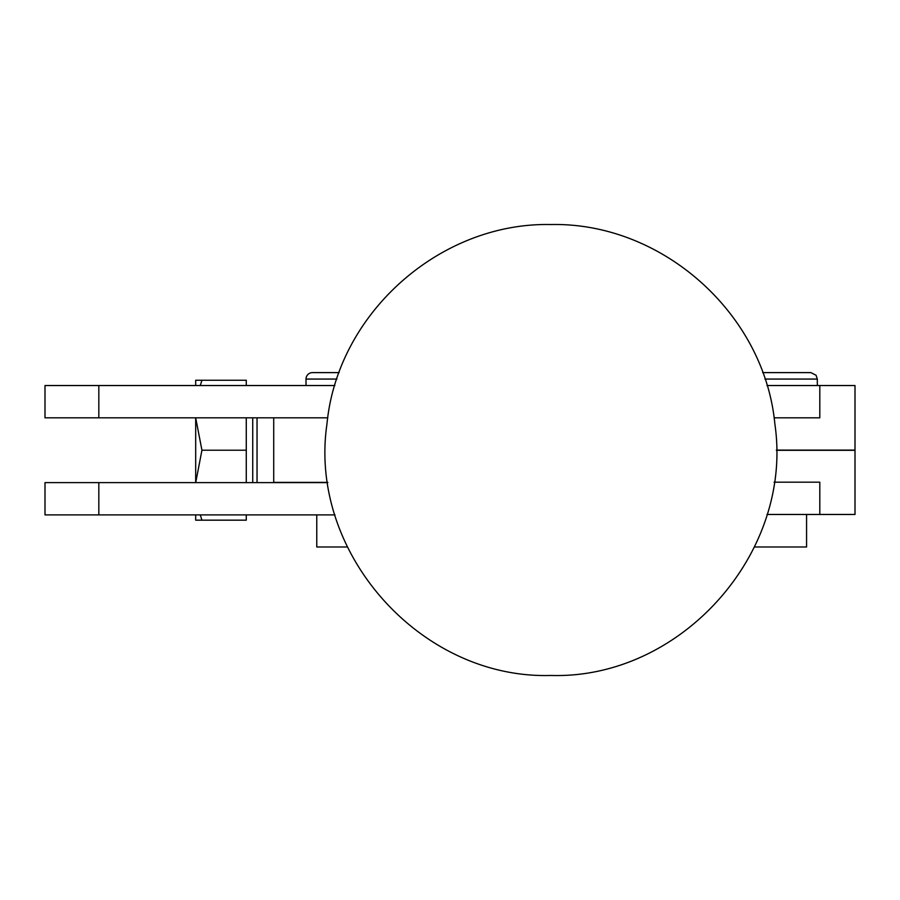 <?xml version="1.0" encoding="UTF-8"?>
<svg xmlns="http://www.w3.org/2000/svg" width="900" height="900" viewBox="0 0 900 900"><rect width="100%" height="100%" fill="white"/><g stroke="black" fill="none" stroke-linecap="round" stroke-linejoin="round"><path stroke-width="1.35" d="M339.165 372.611L312.469 372.611A6.458 6.458 0 0 0 306.011 379.069L336.915 379.069M806.569 514.474L806.569 546.975L754.447 546.975M762.671 372.611L810.866 372.611L762.671 372.611M45 514.901L45 482.614L45 514.901L335.002 514.901M327.836 482.614L45 482.614M334.879 385.526L45 385.526L45 417.814L327.769 417.814M195.683 385.526L195.683 380.25L201.938 380.25L200.284 385.526M252.731 417.814L252.731 482.614M246.274 514.901L246.274 520.166L195.683 520.166L195.683 514.901M195.683 482.614L195.683 417.814L201.938 450.214L195.716 482.614M246.274 385.526L246.274 380.25L201.938 380.25M246.274 482.614L246.274 417.814M200.284 514.901L201.938 520.166M246.274 450.214L201.938 450.214M766.957 385.526L855 385.526L855 450.101L776.374 450.101M776.374 450.315L855 450.315L855 514.474L766.957 514.474M819.81 514.474L819.81 482.186L774.067 482.186M819.81 385.526L819.81 417.814L774.067 417.814M327.803 482.389L273.724 482.389L273.724 417.814M347.377 546.975L316.766 546.975L316.766 514.901M764.921 379.069L817.324 379.069L816.064 375.233L810.866 372.611M98.82 514.901L98.82 482.614M98.82 417.814L98.82 385.526M257.04 482.614L257.04 417.814M550.913 224.539C661.928 222.143 764.426 313.414 774.866 423.968C793.834 552.746 681.041 679.421 550.913 675.461C420.784 679.421 308.002 552.746 326.97 423.968C337.41 313.414 439.909 222.143 550.913 224.539M817.324 379.069L817.324 385.526M306.011 379.069L306.011 385.526"/></g></svg>
